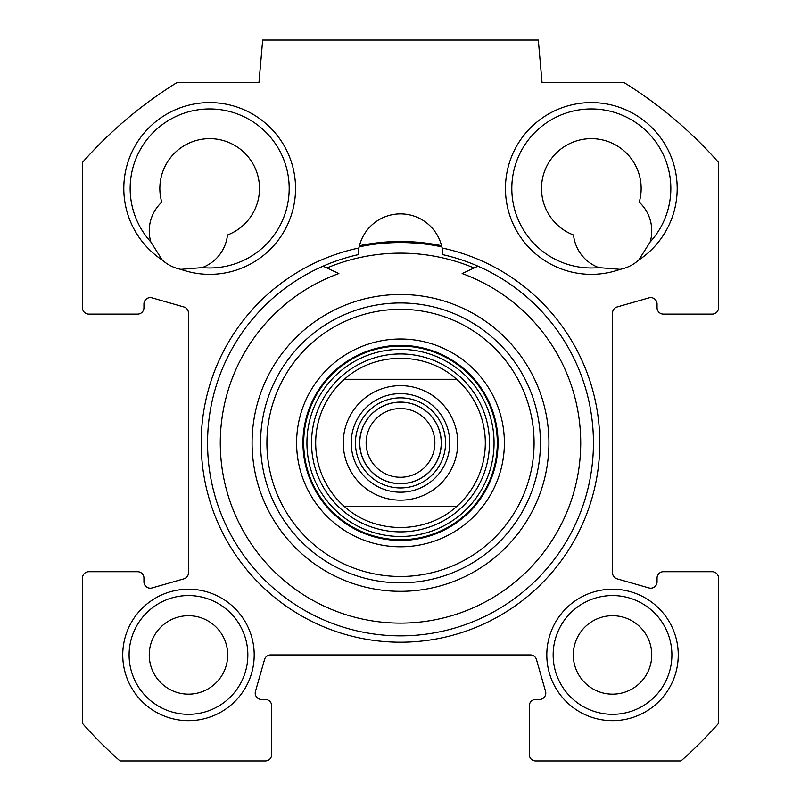 <?xml version="1.0" encoding="UTF-8"?>
<svg xmlns="http://www.w3.org/2000/svg" width="801" height="801" viewBox="0 0 801 801"><rect width="100%" height="100%" fill="white"/><g stroke="black" fill="none" stroke-linecap="round" stroke-linejoin="round"><path stroke-width="1.2" d="M671.899 654.938A59.364 59.364 0 0 1 582.848 706.352A59.364 59.364 0 0 1 582.848 603.523A59.364 59.364 0 0 1 671.899 654.938M678.257 654.938A65.732 65.732 0 0 0 579.664 598.017A65.732 65.732 0 0 0 579.664 711.859A65.732 65.732 0 0 0 678.257 654.938M177.111 82.453L258.973 82.453L262.678 40.05L538.322 40.05L542.027 82.453L623.889 82.453A424.059 424.059 0 0 1 718.547 162.413L718.547 307.734A6.358 6.358 0 0 1 712.179 314.102L663.418 314.102A6.358 6.358 0 0 1 657.06 307.734L657.06 303.98A6.358 6.358 0 0 0 648.95 297.862L617.14 306.953A6.358 6.358 0 0 0 612.525 313.061L612.525 572.745A6.358 6.358 0 0 0 617.14 578.863L648.95 587.954A6.358 6.358 0 0 0 657.06 581.836L657.06 578.072A6.358 6.358 0 0 1 663.418 571.714L712.179 571.714A6.358 6.358 0 0 1 718.547 578.072L718.547 723.393A424.059 424.059 0 0 1 680.99 760.95L535.669 760.95A6.358 6.358 0 0 1 529.311 754.592L529.311 705.821A6.358 6.358 0 0 1 535.669 699.463L539.423 699.463A6.358 6.358 0 0 0 545.541 691.353L536.46 659.553A6.358 6.358 0 0 0 530.342 654.938L270.658 654.938A6.358 6.358 0 0 0 264.54 659.553L255.459 691.353A6.358 6.358 0 0 0 261.577 699.463L265.331 699.463A6.358 6.358 0 0 1 271.689 705.821L271.689 754.592A6.358 6.358 0 0 1 265.331 760.95L120.01 760.95A424.059 424.059 0 0 1 82.453 723.393L82.453 578.072A6.358 6.358 0 0 1 88.821 571.714L137.582 571.714A6.358 6.358 0 0 1 143.94 578.072L143.94 581.836A6.358 6.358 0 0 0 152.05 587.954L183.86 578.863A6.358 6.358 0 0 0 188.475 572.745L188.475 313.061A6.358 6.358 0 0 0 183.86 306.953L152.05 297.862A6.358 6.358 0 0 0 143.94 303.98L143.94 307.734A6.358 6.358 0 0 1 137.582 314.102L88.821 314.102A6.358 6.358 0 0 1 82.453 307.734L82.453 162.413A424.059 424.059 0 0 1 177.111 82.453M254.197 654.938A65.732 65.732 0 0 0 155.604 598.017A65.732 65.732 0 0 0 155.604 711.859A65.732 65.732 0 0 0 254.197 654.938M358.918 247.98A199.309 199.309 0 0 0 235.294 554.392A199.309 199.309 0 0 0 565.706 554.392A199.309 199.309 0 0 0 442.082 247.98L441.551 245.707A201.431 201.431 0 0 0 359.449 245.707L358.918 247.98A42.403 42.403 0 0 1 442.082 247.98L442.873 254.668A192.951 192.951 0 0 1 560.029 551.438A192.951 192.951 0 0 1 240.971 551.438A192.951 192.951 0 0 1 358.127 254.668L358.918 247.98M180.816 269.346A85.867 85.867 0 0 0 295.118 179.875A85.867 85.867 0 0 0 165.286 114.964A85.867 85.867 0 0 0 162.293 260.085A39.229 39.229 0 0 0 180.816 269.346L202.182 267.624A39.229 39.229 0 0 0 227.474 235.003A49.822 49.822 0 0 0 256.71 172.025A49.822 49.822 0 0 0 194.603 140.976A49.822 49.822 0 0 0 161.762 202.152A39.229 39.229 0 0 0 150.838 241.962A79.509 79.509 0 0 1 174.338 117.236A79.509 79.509 0 0 1 287.859 173.997A79.509 79.509 0 0 1 202.182 267.624M638.707 260.085A85.867 85.867 0 0 0 635.714 114.964A85.867 85.867 0 0 0 505.882 179.875A85.867 85.867 0 0 0 620.184 269.346A39.229 39.229 0 0 0 638.707 260.085L650.162 241.962A39.229 39.229 0 0 0 639.238 202.152A49.822 49.822 0 0 0 606.397 140.976A49.822 49.822 0 0 0 544.29 172.025A49.822 49.822 0 0 0 573.526 235.003A39.229 39.229 0 0 0 598.818 267.624A79.509 79.509 0 0 1 513.141 173.997A79.509 79.509 0 0 1 626.662 117.236A79.509 79.509 0 0 1 650.162 241.962M598.818 267.624L620.184 269.346M150.838 241.962L162.293 260.085M247.839 654.938A59.364 59.364 0 0 1 158.788 706.352A59.364 59.364 0 0 1 158.788 603.523A59.364 59.364 0 0 1 247.839 654.938M441.832 246.848A200.37 200.37 0 0 0 359.168 246.848M651.754 654.938A39.229 39.229 0 0 0 612.525 615.709A39.229 39.229 0 0 0 573.306 654.938A39.229 39.229 0 0 0 612.525 694.157A39.229 39.229 0 0 0 651.754 654.938M227.694 654.938A39.229 39.229 0 0 0 188.475 615.709A39.229 39.229 0 0 0 149.246 654.938A39.229 39.229 0 0 0 188.475 694.157A39.229 39.229 0 0 0 227.694 654.938M344.4 379.294L456.6 379.294L344.4 379.294C375.058 351.329 425.942 351.329 456.6 379.294A84.816 84.816 0 0 1 456.6 506.512L344.4 506.512L456.6 506.512C425.942 534.487 375.058 534.487 344.4 506.512A84.816 84.816 0 0 1 344.4 379.294M400.5 487.959A45.056 45.056 0 0 1 361.481 420.375A45.056 45.056 0 0 1 439.519 420.375A45.056 45.056 0 0 1 400.5 487.959M400.5 402.172A40.731 40.731 0 0 0 365.226 463.268A40.731 40.731 0 0 0 435.774 463.268A40.731 40.731 0 0 0 400.5 402.172M400.5 492.204A49.302 49.302 0 0 0 443.193 418.262A49.302 49.302 0 0 0 357.807 418.262A49.302 49.302 0 0 0 400.5 492.204M400.5 408.54A34.373 34.373 0 0 1 434.873 442.903A34.373 34.373 0 0 1 400.5 477.276A34.373 34.373 0 0 1 366.127 442.903A34.373 34.373 0 0 1 400.5 408.54M323.063 266.182L338.863 273.552A180.225 180.225 0 0 0 255.94 550.527A180.225 180.225 0 0 0 545.06 550.527A180.225 180.225 0 0 0 462.137 273.552L477.937 266.182M474.072 267.985A189.767 189.767 0 0 0 326.928 267.985M540.435 442.903A139.935 139.935 0 0 0 330.533 321.712A139.935 139.935 0 0 0 330.533 564.094A139.935 139.935 0 0 0 540.435 442.903M534.077 442.903A133.577 133.577 0 0 1 333.707 558.587A133.577 133.577 0 0 1 333.707 327.219A133.577 133.577 0 0 1 534.077 442.903M504.39 442.903A103.89 103.89 0 0 0 348.555 352.931A103.89 103.89 0 0 0 348.555 532.885A103.89 103.89 0 0 0 504.39 442.903M498.032 442.903A97.532 97.532 0 0 1 351.729 527.368A97.532 97.532 0 0 1 351.729 358.437A97.532 97.532 0 0 1 498.032 442.903M311.539 442.903A88.961 88.961 0 0 0 444.986 519.949A88.961 88.961 0 0 0 444.986 365.867A88.961 88.961 0 0 0 311.539 442.903M315.684 442.903A84.816 84.816 0 0 0 344.4 506.512M456.6 506.512A84.816 84.816 0 0 0 456.6 379.294M362.633 399.969A57.251 57.251 0 0 1 457.751 442.903A57.251 57.251 0 0 1 376.951 495.088A57.251 57.251 0 0 1 362.633 399.969M400.5 483.724A40.811 40.811 0 0 1 365.156 422.497A40.811 40.811 0 0 1 435.844 422.497A40.811 40.811 0 0 1 400.5 483.724M548.925 442.903A148.425 148.425 0 0 0 326.287 314.372A148.425 148.425 0 0 0 326.287 571.443A148.425 148.425 0 0 0 548.925 442.903M303.699 442.903A96.801 96.801 0 0 0 448.9 526.738A96.801 96.801 0 0 0 448.9 359.068A96.801 96.801 0 0 0 303.699 442.903M306.933 442.903A93.567 93.567 0 0 0 447.278 523.934A93.567 93.567 0 0 0 447.278 361.882A93.567 93.567 0 0 0 306.933 442.903"/></g></svg>
